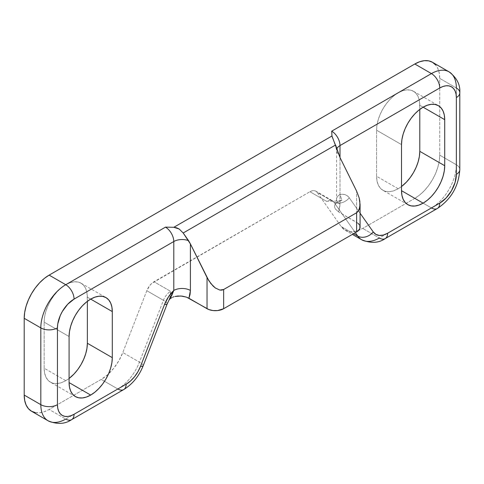 <?xml version="1.0" encoding="UTF-8"?>
<svg xmlns="http://www.w3.org/2000/svg" width="484" height="484" viewBox="0 0 484 484"><rect width="100%" height="100%" fill="white"/><g stroke="black" fill="none" stroke-linecap="round" stroke-linejoin="round"><path stroke-width="0.36" stroke-dasharray="2.42 1.81" d="M65.751 380.678L44.147 368.203A30.559 17.642 120 0 0 50.475 382.191A30.559 17.642 120 0 0 65.751 380.678L61.541 382.632L57.487 383.552L53.748 383.407L50.475 382.191L47.789 379.964L45.792 376.8L44.558 372.831L44.147 368.203L44.147 322.138L44.558 317.032L45.792 311.642L47.789 306.178L50.475 300.842L53.748 295.851L57.487 291.386L61.541 287.629L65.751 284.713L69.968 282.759L74.022 281.839L77.761 281.99L81.034 283.201L83.72 285.433L85.716 288.591L86.945 292.56L87.362 301.326L87.362 297.188A30.559 17.642 120 0 0 81.034 283.201A30.559 17.642 120 0 0 57.487 291.386A30.559 17.642 120 0 0 44.147 322.138L69.079 336.537L44.147 322.138L44.147 368.203L65.751 380.678A30.559 17.642 120 0 0 69.079 378.464L65.751 380.678M398.181 188.754L376.576 176.279A30.559 17.642 120 0 0 382.904 190.266A30.559 17.642 120 0 0 398.181 188.754L393.97 190.708L389.916 191.628L386.178 191.476L382.904 190.266L380.218 188.034L378.222 184.876L376.988 180.907L376.576 176.279L376.576 130.214L376.988 125.108L378.222 119.717L380.218 114.248L382.904 108.918L386.178 103.921L389.916 99.462L393.97 95.699L398.181 92.789L402.398 90.835L406.451 89.915L410.19 90.06L413.463 91.276L416.149 93.503L418.146 96.667L419.374 100.636L419.791 109.396L419.791 105.264A30.559 17.642 120 0 0 413.463 91.276A30.559 17.642 120 0 0 389.916 99.462A30.559 17.642 120 0 0 376.576 130.214L401.508 144.607L376.576 130.214L376.576 176.279L398.181 188.754A30.559 17.642 120 0 0 401.508 186.534L398.181 188.754M358.093 223.366L338.534 211.889L340.01 204.091A11.755 6.788 180 0 1 336.568 199.287A11.755 6.788 180 0 1 340.01 194.489L340.01 157.56L340.01 204.091L340.01 157.56L340.01 194.489L342.799 194.266L345.328 194.756L347.506 195.953L349.26 197.805L360.072 213.184L349.26 197.805A23.504 13.57 120 0 0 340.01 194.489L341.916 200.346L334.323 201.193L326.555 201.32L309.935 191.718L312.083 190.805L314.086 190.605L315.81 191.138L317.129 192.366L341.123 226.494L345.086 230.172L350.247 231.763L356.26 231.171L362.716 228.424L414.806 198.349L419.67 194.985L424.347 190.648L428.655 185.499L432.436 179.739L435.533 173.587L437.839 167.276L439.254 161.057L439.738 155.164L439.738 78.396L439.254 73.054L437.839 68.474L435.533 64.826M35.284 412.61L39.591 412.785L44.268 411.721L49.132 409.47L101.223 379.396L107.678 374.689L113.692 368.336L118.852 360.78L122.815 352.534L146.803 290.696L149.846 285.433L151.855 283.315L309.935 191.718L154.003 281.748A11.755 6.788 120 0 0 146.803 290.696L122.815 352.534L139.434 362.129A35.259 20.358 -60 0 1 117.842 388.991L101.223 379.396L49.132 409.47L65.751 419.065L117.842 388.991L101.223 379.396A35.259 20.358 120 0 0 108.513 373.926A35.259 20.358 120 0 0 122.815 352.534L139.434 362.129L163.429 300.298L146.803 290.696L163.429 300.298A11.755 6.788 -60 0 1 170.622 291.344L154.003 281.748L170.622 291.344L170.41 295.827L168.946 300.213L170.314 298.64L172.371 297.364M31.502 411.212A35.259 20.358 120 0 0 49.132 409.47L65.751 419.065L117.842 388.991A35.259 20.358 120 0 0 139.434 362.129L163.429 300.298A11.755 6.788 -60 0 1 170.622 291.344L169.914 298.041M359.848 225.81L359.176 224.54M360.072 227.135A11.755 6.788 0 0 0 356.629 222.338L338.534 211.889L335.315 208.949L334.632 207.249L334.656 205.5L335.442 203.812L336.997 202.312L341.916 200.346L340.01 194.489A11.755 6.788 0 0 0 336.568 199.287A11.755 6.788 0 0 0 340.01 204.091L339.617 208.271L338.534 211.889L335.315 208.949L334.632 207.249L334.656 205.5L335.442 203.812L336.997 202.312L341.916 200.346L334.039 201.205L332.429 200.733A11.755 6.788 -60 0 1 333.754 201.961L317.129 192.366A11.755 6.788 120 0 0 315.81 191.138A11.755 6.788 120 0 0 309.935 191.718L326.555 201.32A11.755 6.788 -60 0 1 332.429 200.733L315.81 191.138M172.891 297.134L173.98 296.746M361.784 239.81A35.259 20.358 120 0 0 379.335 238.019L362.716 228.424L379.335 238.019L431.425 207.945L414.806 198.349L362.716 228.424A35.259 20.358 120 0 1 345.086 230.172A35.259 20.358 120 0 1 341.123 226.494L353.586 233.693L341.123 226.494L317.129 192.366L333.754 201.961L355.341 232.677L333.754 201.961A11.755 9.269 -35.1 0 0 349.26 197.805A11.755 9.269 144.9 0 1 333.754 201.961A11.755 6.788 -60 0 0 332.405 200.721A11.755 6.788 -60 0 0 326.555 201.32L334.323 201.193M414.806 198.349A35.259 20.358 120 0 0 439.738 155.164L456.358 164.76A35.259 20.358 -60 0 1 431.425 207.945L414.806 198.349M385.21 238.6A11.755 6.788 -120 0 1 379.335 238.019L431.425 207.945A35.259 20.358 120 0 0 456.358 164.76L456.358 87.991L439.738 78.396L439.738 155.164L456.358 164.76L456.358 87.991L439.738 78.396A35.259 20.358 120 0 0 432.436 62.255M423.113 107.182L419.791 105.264L423.113 107.182M90.683 299.106L87.362 297.188L90.683 299.106M167.192 303.885A11.755 2.487 21.2 0 0 163.429 300.298A11.755 2.487 -158.8 0 1 165.691 301.786A11.755 2.487 -158.8 0 1 167.186 303.904M431.425 207.945A11.755 6.788 -120 0 0 437.3 208.525M143.197 365.735A11.755 2.487 21.2 0 0 139.434 362.129A11.755 2.487 -158.8 0 1 143.203 365.716M456.358 164.76A11.755 6.788 180 0 1 459.8 169.557A11.755 6.788 0 0 0 456.358 164.76M117.842 388.991A11.755 6.788 -120 0 0 123.722 389.572M459.8 92.789A11.755 6.788 0 0 0 456.358 87.991A35.259 20.358 120 0 0 449.055 71.85M48.122 420.808A35.259 20.358 120 0 0 65.751 419.065A11.755 6.788 -120 0 0 71.632 419.646M356.629 222.338L356.629 191.15L356.629 222.338M338.516 154.106A11.755 6.788 180 0 1 336.568 150.367A11.755 6.788 180 0 1 336.84 148.915A11.755 6.788 0 0 0 336.568 150.343A11.755 6.788 0 0 0 338.516 154.106M335.243 144.014L332.756 138.345M75.407 396.584L50.475 382.191M407.837 204.659L382.904 190.266M345.086 230.172L352.382 234.383M413.463 91.276L438.395 105.669M81.034 283.201L105.966 297.593M335.091 204.369C335.944 203.316 336.434 201.622 336.568 199.287L336.568 150.367L335.061 143.548"/><path stroke-width="0.73" d="M90.683 395.071A30.559 17.642 -60 0 1 75.407 396.584A30.559 17.642 -60 0 1 69.079 382.596L90.683 395.071L86.473 397.025L82.419 397.945L78.68 397.8L75.407 396.584L72.721 394.357L70.725 391.193L69.49 387.224L69.079 382.596L69.079 336.537L69.49 331.425L70.725 326.034L72.721 320.571L75.407 315.235L78.68 310.244L82.419 305.779L86.473 302.022L90.683 299.106L94.9 297.152L98.954 296.232L102.693 296.383L105.966 297.593L108.652 299.826L110.648 302.984L111.877 306.959L112.294 311.581L112.294 357.646L111.877 362.752L110.648 368.142L108.652 373.612L105.966 378.942L102.693 383.939L98.954 388.398L94.9 392.161L90.683 395.071L69.079 382.596L69.079 336.537A30.559 17.642 -60 0 1 82.419 305.779A30.559 17.642 -60 0 1 105.966 297.593A30.559 17.642 -60 0 1 112.294 311.581L90.683 299.106L112.294 311.581L112.294 357.646A30.559 17.642 -60 0 1 90.683 395.071M423.113 203.147A30.559 17.642 -60 0 1 407.837 204.659A30.559 17.642 -60 0 1 401.508 190.672L423.113 203.147L418.902 205.101L414.849 206.021L411.11 205.875L407.837 204.659L405.15 202.433L403.154 199.269L401.92 195.3L401.508 190.672L401.508 144.607L401.92 139.501L403.154 134.11L405.15 128.641L407.837 123.311L411.11 118.32L414.849 113.855L418.902 110.098L423.113 107.182L427.33 105.228L431.383 104.308L435.122 104.459L438.395 105.669L441.081 107.896L443.078 111.06L444.306 115.029L444.723 119.657L444.723 165.722L444.306 170.828L443.078 176.218L441.081 181.688L438.395 187.018L435.122 192.009L431.383 196.474L427.33 200.231L423.113 203.147L401.508 190.672L401.508 144.607A30.559 17.642 -60 0 1 414.849 113.855A30.559 17.642 -60 0 1 438.395 105.669A30.559 17.642 -60 0 1 444.723 119.657L423.113 107.182L444.723 119.657L444.723 165.722A30.559 17.642 -60 0 1 423.113 203.147M352.382 234.383L361.705 239.768C370.883 243.519 378.718 243.131 385.21 238.6A11.755 6.788 -120 0 0 387.648 233.221A11.755 6.788 60 0 1 385.21 238.6A11.755 6.788 60 0 1 379.335 238.019A35.259 20.358 -60 0 1 361.705 239.768A35.259 20.358 -60 0 1 357.743 236.089L355.341 232.677L357.743 236.089A11.755 9.269 -35.1 0 0 373.249 231.933L360.072 213.184L373.249 231.933L375.893 234.383L379.335 235.448L383.34 235.049L387.648 233.221L439.738 203.147L446.097 198.017L451.487 190.738L455.093 182.432L456.358 174.355L456.358 97.587L456.037 94.029L455.093 90.974L453.556 88.542L451.487 86.824L448.971 85.892L446.097 85.777L442.981 86.485L439.738 87.991L340.01 145.569L340.01 157.56L356.629 191.15L359.176 197.944L359.848 201.29L359.848 207.249L358.093 211.484L356.629 212.742L356.629 231.933L358.093 230.904L359.848 228.46L359.848 225.81M435.533 64.826L432.436 62.255L428.655 60.851L424.347 60.681L419.67 61.746L414.806 63.997L431.425 73.592A11.755 6.788 60 0 1 439.738 87.991A11.755 6.788 -120 0 0 431.425 73.592L331.697 131.17A11.755 6.788 60 0 1 340.01 145.569L439.738 87.991A23.504 13.57 -60 0 1 456.358 97.587L456.358 174.355A23.504 13.57 -60 0 1 439.738 203.147L387.648 233.221A23.504 13.57 -60 0 1 373.249 231.933A11.755 9.269 144.9 0 1 357.743 236.089L353.586 233.693L357.743 236.089A35.259 20.358 120 0 0 361.784 239.81M169.914 298.041L168.946 300.213L171.784 295.446L173.792 290.454A23.504 13.57 120 0 0 164.542 304.448L168.474 296.861L173.792 290.454L173.792 241.528L74.064 299.106L67.706 304.242L62.309 311.514L60.246 315.616L57.759 323.971L57.445 327.898L57.445 404.666L57.759 408.23L58.709 411.285L60.246 413.717L62.309 415.429L64.832 416.361L67.706 416.476L70.821 415.768L74.064 414.268L126.155 384.193L130.456 381.053L134.467 376.824L137.91 371.785L140.548 366.285L164.542 304.448A11.755 2.487 21.2 0 0 167.192 303.885A11.755 2.487 -158.8 0 1 164.542 304.448L140.548 366.285A11.755 2.487 21.2 0 0 143.197 365.735A11.755 2.487 -158.8 0 1 140.548 366.285A23.504 13.57 -60 0 1 126.155 384.193A11.755 6.788 60 0 1 123.722 389.572A11.755 6.788 60 0 1 117.842 388.991M449.055 71.85A35.259 20.358 -60 0 1 456.358 87.991A11.755 6.788 180 0 1 459.8 92.789C460.411 84.754 456.829 77.773 449.055 71.85A35.259 20.358 120 0 0 431.425 73.592L331.697 131.17L331.964 136.004L173.847 227.286L165.48 227.135L65.751 284.713L49.132 275.118A35.259 20.358 120 0 0 24.2 318.303L40.819 327.898A35.259 20.358 -60 0 1 65.751 284.713L49.132 275.118L414.806 63.997L431.425 73.592A35.259 20.358 -60 0 1 449.055 71.85L432.436 62.255A35.259 20.358 120 0 0 414.806 63.997L49.132 275.118L44.268 278.481L39.591 282.819L35.284 287.968L31.502 293.727L28.405 299.88L26.1 306.19L24.678 312.41L24.2 318.303L24.2 395.071L24.678 400.413L26.1 404.993L28.405 408.641L31.502 411.212L35.284 412.61M419.791 109.396L419.791 151.329L419.374 156.435L418.146 161.825L416.149 167.289L413.463 172.625L410.19 177.616L406.451 182.081L401.508 186.534A30.559 17.642 120 0 0 419.791 151.329L444.723 165.722L419.791 151.329L419.791 109.396M87.362 301.326L87.362 343.253L86.945 348.359L85.716 353.75L83.72 359.219L81.034 364.549L77.761 369.54L74.022 374.005L69.079 378.464A30.559 17.642 120 0 0 87.362 343.253L112.294 357.646L87.362 343.253L87.362 301.326M24.2 395.071L24.2 318.303L40.819 327.898L40.819 404.666L24.2 395.071A35.259 20.358 120 0 0 31.502 411.212L48.122 420.808A35.259 20.358 -60 0 1 40.819 404.666L24.2 395.071M65.751 419.065A35.259 20.358 -60 0 1 48.122 420.808A35.259 20.358 120 0 1 40.819 404.666A11.755 6.788 0 0 0 57.445 404.666A11.755 6.788 180 0 1 40.819 404.666L40.819 327.898A11.755 6.788 0 0 0 57.445 327.898A11.755 6.788 180 0 1 40.819 327.898A35.259 20.358 120 0 1 65.751 284.713A11.755 6.788 60 0 1 74.064 299.106L173.792 241.528A11.755 6.788 -120 0 0 165.48 227.135L65.751 284.713A11.755 6.788 -120 0 1 74.064 299.106A23.504 13.57 -60 0 0 57.445 327.898L57.445 404.666A23.504 13.57 -60 0 0 74.064 414.268A11.755 6.788 60 0 1 71.632 419.646A11.755 6.788 60 0 1 65.751 419.065M359.176 224.54L358.093 223.366M170.053 298.864L169.122 299.929M172.038 297.521L170.537 298.459M173.98 296.746L172.891 297.134M168.946 300.213L173.792 290.454A11.755 6.788 180 0 1 190.412 290.454L188.935 298.259L207.037 308.707L207.037 277.52L190.412 243.93L190.412 290.454L190.024 294.641L188.935 298.259L186.576 297.17L182.407 296.154L177.894 296.014L174.966 296.468L180.913 296.002L186.576 297.17L208.816 309.548L213.051 310.565L217.637 310.565L223.656 308.707L356.629 231.933L223.656 308.707L223.656 289.511L356.629 212.742L223.656 289.511L221.878 290.128L219.845 290.073L215.344 287.986L213.051 286.038L208.816 280.702L190.412 243.93L183.188 232.992L335.606 144.994L340.01 157.56L331.964 136.004L173.847 227.286L179.183 229.017L183.188 232.992L335.606 144.994M385.21 238.6L437.3 208.525A11.755 6.788 -120 0 0 439.738 203.147A11.755 6.788 60 0 1 437.3 208.525A11.755 6.788 60 0 1 431.425 207.945M459.8 92.789A11.755 6.788 180 0 1 456.358 97.587A11.755 6.788 0 0 0 459.8 92.789L459.8 169.557A11.755 6.788 180 0 1 456.358 174.355A11.755 6.788 0 0 0 459.8 169.557C458.693 186.237 451.191 199.226 437.3 208.525M126.155 384.193L74.064 414.268A11.755 6.788 -120 0 1 71.632 419.646L123.722 389.572A11.755 6.788 -120 0 0 126.155 384.193M360.072 204.429L360.072 227.135A11.755 6.788 0 0 1 356.629 231.933L356.629 212.742L359.176 209.626L360.072 204.429L359.176 197.944L356.629 191.15L340.01 157.56L340.01 145.569A11.755 6.788 0 0 0 336.84 148.915A11.755 6.788 180 0 1 340.01 145.569A11.755 6.788 60 0 0 331.697 131.17L331.964 136.004L332.756 138.345M190.412 243.93L190.412 290.454A11.755 6.788 0 0 0 173.792 290.454L173.792 241.528A11.755 6.788 180 0 1 188.585 240.669L190.412 243.93M173.847 227.286L176.63 227.813L179.183 229.017L183.188 232.992L188.585 240.669A11.755 6.788 0 0 0 173.792 241.528A11.755 6.788 -120 0 0 165.48 227.135L173.847 227.286M207.037 277.52L207.037 308.707A11.755 6.788 0 0 0 223.656 308.707L223.656 289.511L219.845 290.073L215.344 287.986L210.849 283.576L207.037 277.52M169.001 300.116L167.186 303.904L143.197 365.735C139.005 376.201 132.513 384.145 123.722 389.572M71.632 419.646C64.977 424.19 57.142 424.583 48.122 420.808"/></g></svg>
